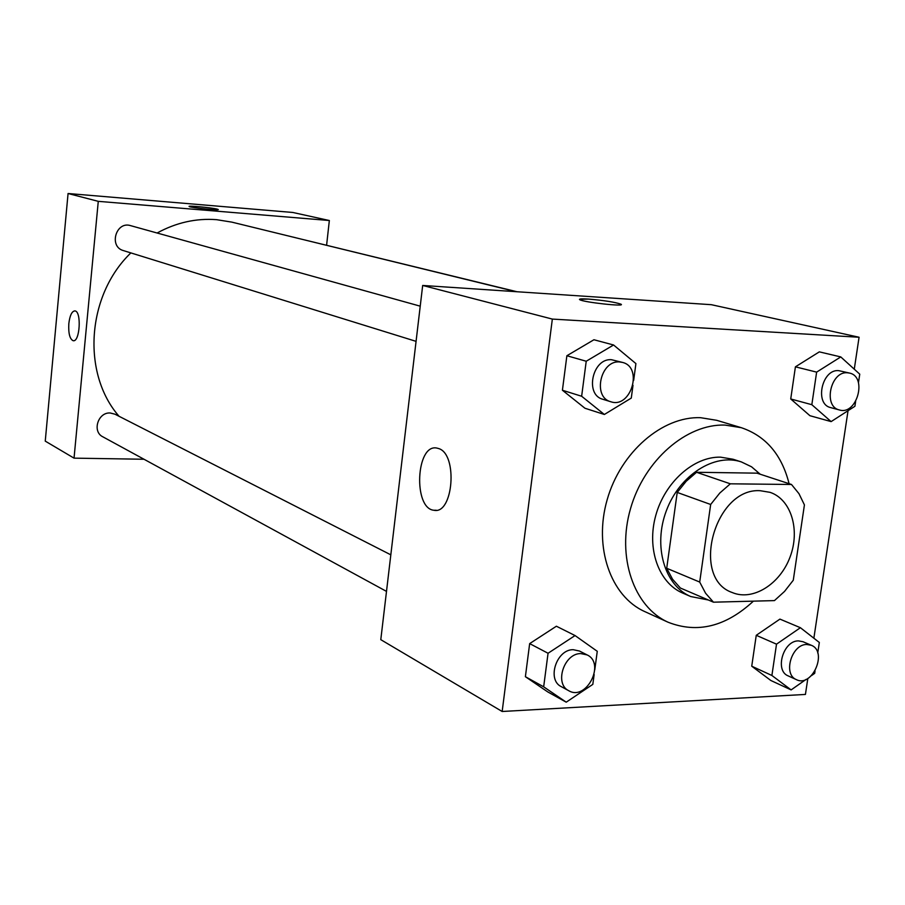 <?xml version="1.0" encoding="UTF-8"?>
<svg xmlns="http://www.w3.org/2000/svg" width="905" height="905" viewBox="0 0 905 905"><rect width="100%" height="100%" fill="white"/><g stroke="black" fill="none" stroke-linecap="round" stroke-linejoin="round"><path stroke-width="1.36" d="M760.257 490.714L770.053 492.343C791.185 499.311 800.405 530.036 790.042 557.073C780.019 584.234 752.824 601.259 732.337 592.571C689.995 578.34 714.735 487.399 760.257 490.714M710.663 504.481L699.701 582.062L705.595 593.25L713.468 602.187L774.442 600.603L784.545 591.418L793.278 580.229L804.421 504.9L798.968 493.666L791.49 484.48L730.335 483.813L719.792 493.033L710.663 504.481L677.223 492.433L666.714 568.272L699.701 582.062M791.49 484.48L756.953 473.157L696.556 472.286L730.335 483.813M713.468 602.187L680.379 588.024L672.562 579.245L666.714 568.272M677.223 492.433L686.194 481.268L696.556 472.286M760.234 474.231L751.535 466.788L741.399 461.935C714.498 452.862 679.587 475.035 666.419 510.556C652.901 545.953 664.542 585.625 690.753 596.542L708.377 600.004M690.753 596.542L682.687 593.069C658.67 582.956 646.453 548.702 655.774 515.431C664.892 482.116 693.807 456.437 720.55 457.161L733.05 459.242L741.399 461.935M753.401 601.146C725.81 626.656 697.382 633.681 668.15 622.255C633.794 606.972 616.509 556.982 630.514 508.678C644.213 460.306 686.51 423.608 725.086 425.09L741.353 427.703C765.868 436.04 781.773 454.706 789.092 483.689M668.15 622.255L644.722 611.565C610.66 596.406 593.431 547.174 607.176 499.696C620.604 452.149 662.358 416.153 700.572 417.691L716.692 420.305L741.353 427.703M817.747 652.991L819.33 642.471L800.393 627.708L779.929 619.111L756.252 635.299L751.738 666.204L770.868 680.503L791.128 689.904L806.14 679.361M594.766 669.847L597.266 651.306L575.048 635.559L556.383 626.226L529.663 643.613L525.386 676.702L547.774 691.929L566.225 702.178L592.82 684.372L594.144 674.542M854.275 369.183L859.071 337.248L552.344 319.08L502.162 711.488L805.427 694.429L807.826 678.467M813.867 638.206L848.042 410.712M858.46 382.736L859.75 374.161L840.768 356.921L819.33 351.864L795.416 366.83L790.732 398.969L809.918 415.7L831.118 421.606L854.908 406.277L855.644 401.424M633.658 380.394L635.91 363.595L613.567 344.986L593.94 339.748L566.881 355.733L562.412 390.247L584.958 408.246L604.359 414.479L631.283 398.076L633.002 385.292M502.162 711.488L380.79 639.665L422.68 285.46L711.341 304.691L859.071 337.248M422.68 285.46L552.344 319.08M438.789 448.586C458.066 454.446 453.235 514.866 433.914 510.262C413.087 508.587 415.972 443.835 436.685 448.032L438.789 448.586M588.329 299.069C604.11 300.415 614.993 302.123 620.966 304.193C626.441 306.999 582.888 302.213 579.72 299.668C578.748 298.854 581.61 298.661 588.329 299.069M579.46 299.351L588.329 299.08C604.11 300.426 614.993 302.134 620.966 304.193L621.237 304.521M157.108 233.004C176.26 222.573 196.068 218.128 216.533 219.666L231.861 222.132L516.054 291.681M119.064 416.289C81.541 373.471 86.631 295.403 130.863 252.902M420.237 306.173L130.558 225.628C115.987 220.888 108.566 246.68 123.374 250.583L416.074 341.355M298.231 238.377L516.97 291.738M386.503 591.395L102.808 436.798C91.891 431.595 98.012 412.013 110.252 412.997L114.935 414.185L390.824 554.833M326.603 245.187L329.341 220.515L98.272 201.34L74.04 458.145L144.008 459.254M98.272 201.34L68.067 193.512L292.835 212.471L329.341 220.515M68.067 193.512L45.25 441.12L74.04 458.145M68.825 323.617C69.832 315.472 71.846 311.23 74.866 310.901C81.733 311.048 79.934 342.407 73.169 340.721C69.764 339.103 68.316 333.402 68.825 323.617M74.719 310.89C71.767 311.411 69.798 315.653 68.825 323.628C68.316 333.402 69.764 339.103 73.181 340.721L73.181 340.721M216.951 209.078L218.184 209.485C220.537 210.797 189.948 207.618 189.145 206.464C187.165 205.356 211.159 207.618 216.951 209.078M218.241 209.575L216.951 209.089C211.431 207.698 188.568 205.48 189.1 206.397M613.567 344.986L586.225 361.242L581.644 396.254L604.359 414.479M610.762 401.73L602.832 399.275C584.404 394.727 592.571 357.735 611.61 359.738L622.55 362.43C643.398 367.283 630.875 408.947 610.762 401.73C592.266 397.182 600.501 359.964 619.608 361.955L622.55 362.43M593.94 339.748L566.881 355.733L586.225 361.242M566.881 355.733L562.412 390.247L581.644 396.254M562.412 390.247L584.958 408.246M575.048 635.559L548.057 653.263L543.667 686.816L566.225 702.178M568.815 690.753L561.281 686.646C546.631 679.847 556.439 649.36 573.182 649.688L579.517 651.046L587.141 654.926C605.728 663.365 586.35 701.318 568.815 690.753C554.109 683.931 563.973 653.263 580.784 653.58L587.141 654.926M556.383 626.226L529.663 643.613L548.057 653.263M529.663 643.613L525.386 676.702L543.667 686.816M525.386 676.702L547.774 691.929M840.768 356.921L816.638 372.125L811.83 404.693L831.118 421.606M839.399 409.965L830.733 407.623C814.251 404.264 821.864 368.833 838.72 370.643L849.478 373.064C867.646 376.627 856.956 415.61 839.399 409.965C822.871 406.594 830.53 370.971 847.442 372.769L849.478 373.064M819.33 351.864L795.416 366.83L816.638 372.125M795.416 366.83L790.732 398.969L811.83 404.693M790.732 398.969L809.918 415.7M811.378 675.673L814.681 673.354L815.043 670.956M800.393 627.708L776.513 644.168L771.897 675.481L791.128 689.904M796.468 679.666L788.198 675.899C774.442 670.729 783.244 640.548 798.425 640.898L802.973 641.713L811.31 645.288C827.951 651.498 812.283 687.811 796.468 679.666C782.678 674.485 791.536 644.145 806.762 644.473L811.31 645.288M779.929 619.111L756.252 635.299L776.513 644.168M756.252 635.299L751.738 666.204L771.897 675.481M751.738 666.204L770.868 680.503M436.289 510.262L433.914 510.262"/></g></svg>
